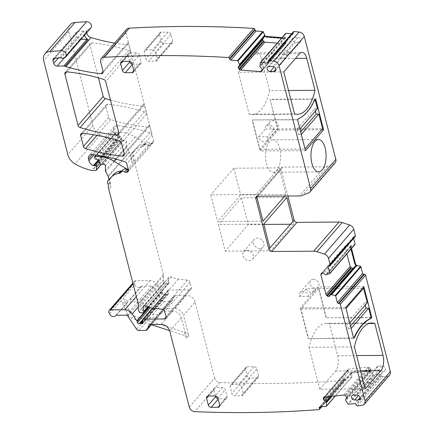 <?xml version="1.0" encoding="UTF-8"?>
<svg xmlns="http://www.w3.org/2000/svg" width="434" height="434" viewBox="0 0 434 434"><rect width="100%" height="100%" fill="white"/><g stroke="black" fill="none" stroke-linecap="round" stroke-linejoin="round"><path stroke-width="0.33" stroke-dasharray="2.17 1.63" d="M189.289 407.146L214.542 378.014L195.045 302.059L183.468 315.415L188.725 335.905A3.852 3.005 -139.1 0 0 185.665 332.732L133.797 315.865L131.692 318.29L151.428 324.708M126.554 29.36A5.137 4.009 -139.1 0 0 125.898 32.756L153.647 140.838A2.571 2.007 -139.1 0 1 153.321 142.542A2.571 2.007 -139.1 0 1 152.253 143.101L151.618 143.193A2.571 2.007 -139.1 0 1 149.958 142.835A3.597 2.805 -139.1 0 0 146.144 143.122A3.597 2.805 -139.1 0 0 145.933 143.415A2.571 2.007 -139.1 0 1 145.781 143.621A2.571 2.007 -139.1 0 1 144.712 144.18L143.817 144.31A17.984 14.034 -139.1 0 0 136.336 148.227A17.984 14.034 -139.1 0 0 135.045 150.066L134.22 150.777A3.597 2.805 -139.1 0 0 133.319 151.406A3.597 2.805 -139.1 0 0 133.205 154.656L133.526 155.882A17.984 14.034 -139.1 0 0 134.035 160.124L163.428 274.608A5.137 4.009 -139.1 0 1 163.575 275.785L163.526 279.708A5.137 4.009 -139.1 0 0 164.128 282.051L164.546 282.849A1.286 1.004 -139.1 0 0 165.859 283.679L168.132 283.662A1.286 1.004 -139.1 0 0 168.815 283.369A1.286 1.004 -139.1 0 0 168.934 282.388A8.219 6.412 -139.1 0 1 168.761 277.706A2.571 2.007 -139.1 0 1 169.059 277.196A2.571 2.007 -139.1 0 1 171.68 276.935A17.984 14.034 -139.1 0 0 178.412 279.051L187.434 280.136A2.571 2.007 -139.1 0 1 189.983 282.366L191.323 287.574A2.571 2.007 -139.1 0 1 190.993 289.272A2.571 2.007 -139.1 0 1 189.631 289.852L168.701 290.01A1.286 1.004 -139.1 0 0 168.018 290.297A1.286 1.004 -139.1 0 0 167.844 291.106L168.354 293.46A1.286 1.004 -139.1 0 1 168.18 294.263A1.286 1.004 -139.1 0 1 167.074 294.48A2.571 2.007 -139.1 0 0 166.217 294.339L165.262 294.344A2.571 2.007 -139.1 0 0 164.486 294.502A1.286 1.004 -139.1 0 1 162.669 293.455L162.321 292.098A1.286 1.004 -139.1 0 0 162.126 291.664L157.471 284.769A7.709 6.016 -139.1 0 0 150.104 280.619L135.744 280.727A2.571 2.007 -139.1 0 0 134.388 281.308A2.571 2.007 -139.1 0 0 134.225 283.478L134.871 284.845L123.294 298.196L130.059 312.572L127.954 314.997L121.189 300.626A3.852 3.005 -139.1 0 0 127.249 302.422A3.852 3.005 -139.1 0 0 127.417 302.2A1.025 0.803 -139.1 0 1 128.008 301.912L137.817 301.836A1.541 1.204 -139.1 0 1 139.292 302.666L148.135 315.784A2.571 2.007 -139.1 0 0 150.593 317.167L157.157 317.118A2.571 2.007 -139.1 0 0 158.513 316.538A2.571 2.007 -139.1 0 0 158.784 316.093L160.368 312.209A2.571 2.007 -139.1 0 1 160.64 311.764A2.571 2.007 -139.1 0 1 162.001 311.183L172.808 311.102A7.709 6.016 -139.1 0 1 181.363 317.845L186.625 338.336A3.852 3.005 -139.1 0 0 183.56 335.156L169.613 330.621M123.294 298.196A3.852 3.005 -139.1 0 0 129.354 299.992A3.852 3.005 -139.1 0 0 129.522 299.775A1.025 0.803 -139.1 0 1 130.113 299.482L139.922 299.406A1.541 1.204 -139.1 0 1 141.397 300.236L150.24 313.353A2.571 2.007 -139.1 0 0 152.697 314.737L159.262 314.688A2.571 2.007 -139.1 0 0 160.618 314.108A2.571 2.007 -139.1 0 0 160.889 313.663L162.473 309.778A2.571 2.007 -139.1 0 1 162.745 309.334A2.571 2.007 -139.1 0 1 164.106 308.753L174.913 308.672A7.709 6.016 -139.1 0 1 183.468 315.415M130.059 312.572A5.137 4.009 -139.1 0 0 133.797 315.865M127.954 314.997A5.137 4.009 -139.1 0 0 131.692 318.29M214.542 378.014A5.137 4.009 -139.1 0 0 220.016 382.5A1185.037 924.708 -139.1 0 0 344.216 380.461L318.957 409.598M344.216 380.461A1.025 0.803 -139.1 0 0 344.786 379.473L344.553 378.801A1.025 0.803 -139.1 0 1 344.661 378.041L319.408 407.173M326.249 406.327L351.507 377.195L345.128 377.813A1.025 0.803 -139.1 0 0 344.661 378.041M351.507 377.195A0.515 0.401 -139.1 0 0 351.822 376.842L351.735 373.479M357.432 405.871L382.685 376.734A1.025 0.803 -139.1 0 1 381.491 375.92L381.258 375.242A1.025 0.803 -139.1 0 0 380.065 374.428L373.685 375.047A0.515 0.401 -139.1 0 1 373.159 374.775L370.701 370.609L370.989 371.884A1.796 1.405 -139.1 0 0 369.144 370.934L368.775 371.363L352.365 372.952L351.632 373.598M351.404 374.027L331.939 396.226M368.775 371.363L370.761 372.15L370.218 371.162L370.929 369.844L370.858 368.846L369.806 367.799L367.875 367.186L348.817 369.03L347.938 369.529L323.959 397.191M323.807 397.338L348.041 369.383L347.862 371.07L325.516 396.85M351.356 373.831L350.856 373.039L347.862 371.07M370.598 370.728L368.829 370.034L352.419 371.623L350.998 372.443L352.527 371.504L368.938 369.914L370.712 370.533M351.632 373.761A1.796 1.405 40.9 0 1 351.914 372.925A1.796 1.405 40.9 0 1 352.728 372.529L369.144 370.934M351.35 372.757L351.616 373.528M283.782 71.925L238.374 72.266L249.143 114.202A42.131 19.714 89.6 0 0 251.975 114.619A42.131 19.714 89.6 0 0 269.557 90.652L288.55 90.511M249.143 114.202L294.55 113.865M238.374 72.266L254.161 54.055A11.306 5.289 89.6 0 1 256.63 52.715L302.037 52.373M298.635 118.618L297.339 119.594L252.387 119.93L259.944 149.361L277.624 128.969L270.067 99.532L315.019 99.196L314.178 100.167L314.628 100.167M297.583 119.833L252.387 119.93M298.18 118.623A68.078 31.856 89.6 0 0 314.178 100.167M270.067 99.532L278.183 130.081L260.08 150.961L252.176 120.169M315.681 98.952L270.274 99.288M321.599 129.755L278.183 130.081M305.487 150.625L260.08 150.961M256.901 197.296L256.179 194.486L279.241 167.887L279.963 170.698L257.807 196.249M263.785 224.128L218.383 224.465L225.235 251.161L270.642 250.825L269.921 248.015M286.852 197.524L241.445 197.861L218.383 224.465M292.983 221.411L293.704 224.221L290.525 224.242M263.867 224.443L248.297 224.557L225.235 251.161M241.445 197.861L248.297 224.557M335.184 162.815A5.137 4.009 -139.1 0 1 333.947 163.694L327.73 166.233A10.275 8.018 -139.1 0 1 324.762 166.802L282.773 167.117A2.571 2.007 -139.1 0 0 281.416 167.698A2.571 2.007 -139.1 0 0 281.086 169.401L279.963 170.698L286.093 194.578L240.686 194.92L217.624 221.524L263.031 221.183M279.241 167.887L233.834 168.224L240.686 194.92M286.093 194.578L284.823 196.049M256.179 194.486L210.772 194.828L217.624 221.524M293.704 224.221L270.642 250.825M329.628 273.691L354.887 244.554L351.876 245.644L350.851 245.595L351.914 245.715A1.796 1.405 -139.1 0 0 351.431 246.04A1.796 1.405 -139.1 0 0 351.204 247.228L350.835 247.651L351.133 246.387L326.552 274.793M351.529 248.492L351.204 247.228M357.003 265.532L355.706 265.727L354.611 264.04L350.292 247.234L350.748 245.715M355.945 265.424L354.714 263.921L350.401 247.114L350.526 245.541M321.486 273.301L345.8 245.253L345.128 247.017L346.88 253.852M355.462 265.982L353.667 268.049M350.835 247.651L351.16 248.921M321.545 273.236L345.735 245.329L347.059 244.673L348.442 244.966L350.374 246.149L351.442 246.078M365.162 388.891L319.755 389.227L335.542 371.016A11.306 5.289 89.6 0 0 337.614 355.717L329.406 323.737A42.131 19.714 89.6 0 0 326.569 323.325A42.131 19.714 89.6 0 0 308.986 347.292L354.394 346.95M329.406 323.737L369.144 323.444M319.755 389.227L308.986 347.292M353.677 338.308L308.27 338.65L353.574 337.907M345.773 307.522L300.366 307.858L308.27 338.65M363.871 286.641L318.464 286.977L300.366 307.858M371.054 317.433L326.373 317.769L318.464 286.977M371.113 317.677L326.373 317.769M277.272 43.112L284.818 43.698L285.941 43.259L262.207 70.639M262.087 70.807L285.941 43.259M262.109 70.78L286.364 42.803L286.787 41.561L262.32 69.597M281.661 38.046L283.223 38.17L284.379 37.698L284.715 37.042L284.775 38.366L286.256 40.064L286.782 41.382M264.518 36.787L262.896 38.659M273.084 139.862A16.183 7.573 89.6 0 0 272.997 139.862A16.183 7.573 89.6 0 0 265.543 156.012A16.183 7.573 89.6 0 0 273.154 172.233A16.183 7.573 89.6 0 0 273.236 172.233A16.183 7.573 89.6 0 0 280.689 156.083A16.183 7.573 89.6 0 0 273.084 139.862M372.057 383.515L368.423 383.542A2.311 1.807 40.9 0 1 366.188 382.262A2.311 1.807 40.9 0 1 366.128 380.021A2.311 1.807 40.9 0 1 367.376 379.468L371.01 379.441A2.311 1.807 40.9 0 1 373.273 380.764A2.311 1.807 40.9 0 1 373.251 383.021A2.311 1.807 40.9 0 1 372.057 383.515L383.531 370.831L379.896 370.858A2.794 2.181 40.9 0 1 377.195 369.312A2.794 2.181 40.9 0 1 377.119 366.6A2.794 2.181 40.9 0 1 378.632 365.933L382.267 365.905A2.794 2.181 40.9 0 1 385.001 367.5A2.794 2.181 40.9 0 1 384.98 370.235A2.794 2.181 40.9 0 1 383.531 370.831M241.494 395.77L242.856 395.184L243.186 393.486L241.44 386.694C240.957 385.321 240.002 384.573 238.591 384.448L231.778 384.497L230.421 385.077L230.091 386.781L231.832 393.573C232.32 394.945 233.27 395.694 234.685 395.819L241.494 395.77L256.863 378.041L250.049 378.095L234.685 395.819M155.578 61.145L156.94 60.565L157.271 58.861L155.524 52.069C155.036 50.697 154.086 49.948 152.676 49.823L145.862 49.877L144.5 50.458L144.175 52.156L145.916 58.948C146.404 60.321 147.354 61.069 148.77 61.194L155.578 61.145L170.942 43.422A2.571 2.007 -139.1 0 0 172.303 42.841A2.571 2.007 -139.1 0 0 172.634 41.138L170.887 34.346A2.571 2.007 -139.1 0 0 168.039 32.1L152.676 49.823M287.709 55.004L284.075 55.031A2.311 1.807 40.9 0 1 281.84 53.751A2.311 1.807 40.9 0 1 281.78 51.51A2.311 1.807 40.9 0 1 283.028 50.957L286.662 50.93A2.311 1.807 40.9 0 1 288.925 52.254A2.311 1.807 40.9 0 1 288.908 54.51A2.311 1.807 40.9 0 1 287.709 55.004L299.183 42.32L295.549 42.348A2.794 2.181 40.9 0 1 292.847 40.801A2.794 2.181 40.9 0 1 292.776 38.089A2.794 2.181 40.9 0 1 294.285 37.422L297.919 37.395A2.794 2.181 40.9 0 1 300.654 38.989A2.794 2.181 40.9 0 1 300.632 41.724A2.794 2.181 40.9 0 1 299.183 42.32M267.518 136.759A5.089 3.971 40.9 0 1 267.046 140.692A5.089 3.971 40.9 0 1 264.349 141.842A5.089 3.971 40.9 0 1 258.593 136.829L267.518 136.759L274.25 128.99A5.089 3.971 40.9 0 0 268.782 125.106A5.089 3.971 40.9 0 0 266.091 126.256L269.877 121.889A5.089 3.971 40.9 0 1 272.574 120.733A5.089 3.971 40.9 0 1 277.521 123.598A5.089 3.971 40.9 0 1 277.57 128.556A5.089 3.971 40.9 0 1 274.874 129.706A5.089 3.971 40.9 0 1 269.926 126.842A5.089 3.971 40.9 0 1 269.877 121.889M308.503 296.373L299.569 296.444A5.099 3.977 40.9 0 1 300.04 292.505A5.099 3.977 40.9 0 1 302.737 291.35A5.099 3.977 40.9 0 1 308.503 296.373L315.241 288.605A5.099 3.977 40.9 0 1 314.476 291.409A5.099 3.977 40.9 0 1 311.78 292.565A5.099 3.977 40.9 0 1 306.301 288.67L315.241 288.605M246.794 250.223A5.908 4.611 40.9 0 1 252.539 253.543A5.908 4.611 40.9 0 1 252.599 259.299A5.908 4.611 40.9 0 1 249.469 260.633A5.908 4.611 40.9 0 1 243.724 257.313A5.908 4.611 40.9 0 1 243.669 251.557A5.908 4.611 40.9 0 1 246.794 250.223M233.834 168.224L210.772 194.828M326.162 318.014L318.605 288.577L300.925 308.975L308.482 338.406M269.557 90.652L261.349 58.677A11.306 5.289 89.6 0 0 256.63 52.715M60.125 57.841L83.279 31.134A2.571 2.007 -139.1 0 1 84.163 31.243A5.137 4.009 -139.1 0 0 86.952 31.275A5.137 4.009 -139.1 0 0 85.487 32.241A5.137 4.009 -139.1 0 0 84.793 33.597A5.137 4.009 -139.1 0 0 84.717 35.062M83.279 31.134L77.724 31.476A2.571 2.007 -139.1 0 0 76.487 32.051A2.571 2.007 -139.1 0 0 76.156 33.754L76.899 36.651A3.081 2.403 -139.1 0 0 80.323 39.348L81.006 39.342M284.134 53.843L280.505 53.87A2.311 1.807 -139.1 0 0 279.306 54.364A2.311 1.807 -139.1 0 0 279.29 56.626A2.311 1.807 -139.1 0 0 281.552 57.944L285.181 57.917A2.311 1.807 -139.1 0 0 286.429 57.364A2.311 1.807 -139.1 0 0 286.369 55.123A2.311 1.807 -139.1 0 0 284.134 53.843L272.661 66.527M368.482 382.354L364.853 382.381A2.311 1.807 -139.1 0 0 363.654 382.875A2.311 1.807 -139.1 0 0 363.638 385.137A2.311 1.807 -139.1 0 0 365.895 386.455L369.529 386.428A2.311 1.807 -139.1 0 0 370.777 385.875A2.311 1.807 -139.1 0 0 370.717 383.634A2.311 1.807 -139.1 0 0 368.482 382.354L357.008 395.038M215.535 396.003L213.94 389.797A2.571 2.007 40.9 0 1 214.271 388.094A2.571 2.007 40.9 0 1 215.633 387.513L222.441 387.464A2.571 2.007 40.9 0 1 225.295 389.71L227.036 396.502A2.571 2.007 40.9 0 1 226.711 398.2A2.571 2.007 40.9 0 1 225.349 398.781L218.535 398.835A2.571 2.007 40.9 0 1 218.08 398.792M114.641 43.102A187.027 145.938 -139.1 0 0 126.289 44.68A2.571 2.007 -139.1 0 0 127.911 44.111A2.571 2.007 -139.1 0 0 128.242 42.413L130.84 52.541A2.571 2.007 -139.1 0 0 128.768 50.415A179.833 140.328 -139.1 0 0 91.97 42.814A2.571 2.007 -139.1 0 0 90.359 43.384A2.571 2.007 -139.1 0 0 90.028 45.082L98.453 77.892M90.831 28.009A4.112 3.206 -139.1 0 1 89.344 28.861A5.137 4.009 -139.1 0 0 87.489 29.93A5.137 4.009 -139.1 0 0 86.719 32.756M70.134 24.781A10.275 8.018 -139.1 0 0 68.816 31.579L92.974 125.648A12.846 10.025 -139.1 0 0 100.221 134.903A48.809 38.089 -139.1 0 0 116.979 141.43A2.571 2.007 -139.1 0 0 117.5 141.479L120.874 141.457A1.025 0.803 -139.1 0 0 121.58 140.779L101.117 164.377M110.442 100.07A179.833 140.328 -139.1 0 0 142.07 106.108A2.571 2.007 -139.1 0 0 143.681 105.538A2.571 2.007 -139.1 0 0 144.012 103.84L146.621 113.996A2.571 2.007 -139.1 0 0 144.549 111.869A179.833 140.328 -139.1 0 0 107.751 104.263A2.571 2.007 -139.1 0 0 106.135 104.833A2.571 2.007 -139.1 0 0 105.804 106.531L108.603 117.424A2.571 2.007 -139.1 0 0 110.675 119.556A179.833 140.328 -139.1 0 0 147.462 127.102A2.571 2.007 -139.1 0 0 149.074 126.533A2.571 2.007 -139.1 0 0 149.399 124.835L151.954 134.779A2.571 2.007 -139.1 0 0 149.882 132.652A179.833 140.328 -139.1 0 0 117.69 125.551A5.137 4.009 -139.1 0 0 114.326 126.679A5.137 4.009 -139.1 0 0 113.67 130.075L114.088 131.697A6.168 4.812 -139.1 0 0 118.509 136.602A1.286 1.004 -139.1 0 0 119.014 136.705L120.147 136.699A1.286 1.004 -139.1 0 1 121.607 138.115L121.58 140.779M132.158 64.167A2.571 2.007 -139.1 0 0 132.62 64.21L139.433 64.161A2.571 2.007 -139.1 0 0 140.79 63.576A2.571 2.007 -139.1 0 0 141.121 61.878L133.753 70.379M132.012 63.586L139.379 55.085L141.121 61.878M139.379 55.085A2.571 2.007 -139.1 0 0 136.526 52.84L129.158 61.335M122.35 61.389L129.717 52.888L136.526 52.84M129.717 52.888A2.571 2.007 -139.1 0 0 128.356 53.474A2.571 2.007 -139.1 0 0 128.025 55.172L122.638 61.384M129.62 61.378L128.025 55.172M351.453 372.638L351.724 373.408M284.715 37.042L284.948 36.771A1.796 1.405 40.9 0 1 284.688 37.34A1.796 1.405 40.9 0 1 283.592 37.742L282.029 37.622M284.948 36.771L285.36 38.121L283.744 38.648L266.579 37.308L264.745 36.516L264.707 35.192M265.044 36.076L264.962 35.593M195.045 302.059A7.709 6.016 -139.1 0 0 186.49 295.321L174.913 308.672M134.871 284.845A3.852 3.005 -139.1 0 0 140.931 286.635A3.852 3.005 -139.1 0 0 141.099 286.418A1.025 0.803 -139.1 0 1 141.69 286.125L151.499 286.055A1.541 1.204 -139.1 0 1 152.974 286.885L161.817 300.002A2.571 2.007 -139.1 0 0 164.274 301.386L170.833 301.337A2.571 2.007 -139.1 0 0 172.195 300.751A2.571 2.007 -139.1 0 0 172.466 300.312L174.05 296.427A2.571 2.007 -139.1 0 1 174.322 295.983A2.571 2.007 -139.1 0 1 175.683 295.402L186.49 295.321M265 36.228L264.745 36.516M260.308 62.756L285.561 33.624L285.029 36.803L285.464 38.002L283.852 38.523L266.688 37.188L264.849 36.391M293.427 31.758A1.025 0.803 -139.1 0 0 293.281 32.355L293.395 33.033A1.025 0.803 -139.1 0 1 292.619 33.863L291.664 33.792M287.921 196.027L281.086 169.401M353.623 238.396L353.412 237.588A1.025 0.803 -139.1 0 1 354.09 236.676L354.773 236.671A1.025 0.803 -139.1 0 0 355.316 236.438M356.086 265.358L356.574 265.353M382.685 376.734A1185.037 924.708 -139.1 0 0 387.448 376.164A5.137 4.009 -139.1 0 0 389.672 375.036M256.863 378.041A2.571 2.007 -139.1 0 0 258.219 377.461A2.571 2.007 -139.1 0 0 258.55 375.763L256.809 368.971A2.571 2.007 -139.1 0 0 253.955 366.725L247.141 366.773A2.571 2.007 -139.1 0 0 245.785 367.354A2.571 2.007 -139.1 0 0 245.454 369.057L247.201 375.849A2.571 2.007 -139.1 0 0 250.049 378.095M170.942 43.422L164.133 43.471A2.571 2.007 -139.1 0 1 161.28 41.225L159.538 34.432A2.571 2.007 -139.1 0 1 159.869 32.734A2.571 2.007 -139.1 0 1 161.226 32.149L168.039 32.1M258.593 136.829L265.326 129.055A5.089 3.971 40.9 0 1 266.091 126.256M313.261 279.208A5.099 3.977 40.9 0 1 318.214 282.078A5.099 3.977 40.9 0 1 318.268 287.042A5.099 3.977 40.9 0 1 315.567 288.192A5.099 3.977 40.9 0 1 310.614 285.328A5.099 3.977 40.9 0 1 310.56 280.364A5.099 3.977 40.9 0 1 313.261 279.208M299.569 296.444L306.301 288.67M259.993 248.498A5.908 4.611 40.9 0 1 254.248 245.172A5.908 4.611 40.9 0 1 254.194 239.416A5.908 4.611 40.9 0 1 257.319 238.082A5.908 4.611 40.9 0 1 263.064 241.402A5.908 4.611 40.9 0 1 263.123 247.158A5.908 4.611 40.9 0 1 259.993 248.498M122.99 169.83A3.597 2.805 -139.1 0 0 122.779 170.123L120.674 172.548M110.171 178.114A3.597 2.805 -139.1 0 0 110.052 181.363A2.571 2.007 40.9 0 1 110.372 182.589A17.984 14.034 -139.1 0 0 110.882 186.832L108.994 179.475M113.187 174.935A17.984 14.034 -139.1 0 0 111.896 176.774A2.571 2.007 40.9 0 1 111.712 177.039A2.571 2.007 40.9 0 1 111.066 177.484A3.597 2.805 -139.1 0 0 110.925 177.549M122.328 170.595A2.571 2.007 -139.1 0 0 122.627 170.329A2.571 2.007 -139.1 0 0 122.779 170.123M128.345 169.786A2.571 2.007 -139.1 0 0 129.099 169.808L128.464 169.9M144.712 144.18L142.607 146.611L141.712 146.741A17.984 14.034 -139.1 0 0 140.063 147.077A17.984 14.034 -139.1 0 0 135.299 149.584A17.984 14.034 -139.1 0 0 134.231 150.658A17.984 14.034 -139.1 0 0 132.94 152.497L134.86 150.332L132.755 152.757A2.571 2.007 40.9 0 1 132.115 153.207A3.597 2.805 -139.1 0 0 131.214 153.837A3.597 2.805 -139.1 0 0 131.101 157.081A2.571 2.007 40.9 0 1 131.421 158.307A17.984 14.034 -139.1 0 0 131.931 162.555L129.332 152.442A2.571 2.007 -139.1 0 0 129.104 151.862L108.055 176.139M152.253 143.101L150.148 145.526A2.571 2.007 -139.1 0 1 148.39 145.113L135.153 136.987A28.259 22.053 -139.1 0 0 119.046 132.213L116.182 132.234A1.025 0.803 -139.1 0 0 115.509 133.146L115.677 133.813A1.286 1.004 -139.1 0 0 116.8 134.903L118.883 135.408A1.286 1.004 -139.1 0 1 119.974 136.395L120.902 139.081A1.286 1.004 -139.1 0 0 122.296 140.106L123.538 140.095A2.571 2.007 -139.1 0 0 124.292 139.949A1.541 1.204 -139.1 0 1 125.752 140.209A1.541 1.204 -139.1 0 1 126.5 141.56L126.44 146.204A2.571 2.007 -139.1 0 0 126.744 147.376L129.104 151.862M150.148 145.526L149.513 145.618A2.571 2.007 -139.1 0 1 147.853 145.265A3.597 2.805 -139.1 0 0 144.039 145.553A3.597 2.805 -139.1 0 0 143.828 145.84A2.571 2.007 -139.1 0 1 143.676 146.052A2.571 2.007 -139.1 0 1 142.607 146.611M300.925 308.975L345.876 308.639L349.598 323.129L346.874 323.151L349.598 320.004L364.555 302.753L365.173 305.162M346.874 323.151L348.269 328.581L350.515 325.994M367.278 302.731L364.555 302.753M348.269 328.581L350.992 328.56L353.433 338.07M318.605 288.577L362.477 288.252M315.355 111.137L314.737 108.728L297.057 129.12L298.451 134.556L300.697 131.963M301.315 134.372L298.451 134.556M265.326 129.055L274.25 128.99M315.122 99.598L315.019 99.196M314.737 108.728L317.46 108.706M277.624 128.969L322.576 128.632M299.921 128.941L297.339 119.594M297.057 129.12L299.78 129.104M259.944 149.361L304.896 149.025L301.174 134.535M185.665 332.732L183.56 335.156M188.725 335.905L186.625 338.336M127.417 302.2L115.938 315.442M121.189 300.626L109.612 313.983M128.008 301.912L116.431 315.263M137.817 301.836L126.24 315.192M139.292 302.666L127.715 316.017M148.135 315.784L136.558 329.14M150.593 317.167L139.016 330.518M157.157 317.118L145.58 330.469M158.784 316.093L151.471 324.529M160.368 312.209L149.464 324.784M162.001 311.183L150.424 324.534M172.808 311.102L161.231 324.453M181.363 317.845L169.786 331.196M220.016 382.5L194.757 411.638M344.786 379.473L321.073 406.832M320.178 406.918L344.553 378.801M345.128 377.813L319.874 406.946M351.822 376.842L335.298 395.9M351.377 373.891L332.021 396.22M352.365 372.952L352.728 372.529M299.569 53.713L254.161 54.055M337.614 355.717L356.607 355.571M335.542 371.016L360.529 370.831M261.349 58.677L295.489 58.422M350.992 373.169L330.92 396.329M350.856 373.039L330.643 396.351M348.838 371.981L327.448 396.665M347.791 370.94L325.31 396.871M347.721 369.936L324.231 397.034M348.817 369.03L324.621 396.936M367.875 367.186L343.685 395.092M369.188 367.473L344.938 395.445M369.806 367.799L345.502 395.835M370.782 368.71L346.343 396.904M370.858 368.846L346.397 397.061M370.929 369.844L346.327 398.222M370.218 371.162L345.442 399.741M370.229 371.303L345.437 399.909M370.593 371.965L345.703 400.68M370.636 372.025L345.735 400.75M354.247 267.583L329.65 295.966M345.128 247.017L322.695 272.894M345.361 245.823L321.724 273.094M346.88 244.695L322.44 272.894M347.059 244.673L322.598 272.894M348.442 244.966L323.84 273.349M350.374 246.149L325.598 274.733M350.569 246.192L325.777 274.798M351.518 246.056L326.618 274.776M284.661 37.291L259.771 66.006M284.671 37.215L259.771 65.935M284.699 38.176L259.901 66.782M284.775 38.366L259.999 66.945M286.256 40.064L261.653 68.447M286.787 41.561L262.348 69.76M284.818 43.698L262.326 69.646M263.156 38.263L238.554 66.641M126.289 44.68L103.091 71.442M89.344 28.861L64.194 57.879M86.952 31.275L63.798 57.982M64.275 57.858L80.323 39.348M76.899 36.651L58.438 57.944M54.999 58.156L76.156 33.754M77.724 31.476L54.57 58.183M84.163 31.243L61.01 57.955M68.816 31.579L43.666 60.597M92.974 125.648L67.818 154.661M100.221 134.903L75.071 163.916M116.979 141.43L91.829 170.443M117.5 141.479L92.35 170.497M120.874 141.457L95.719 170.47M121.607 138.115L99.815 163.255M120.147 136.699L99.05 161.03M119.014 136.705L98.648 160.195M118.509 136.602L98.312 159.902M114.088 131.697L94.086 154.77M113.67 130.075L92.447 154.558M117.69 125.551L92.54 154.569M149.882 132.652L124.732 161.665M280.505 53.87L269.026 66.554M281.552 57.944L274.098 66.912M285.181 57.917L275.812 69.19M90.028 45.082L66.841 71.832M91.97 42.814L66.82 71.827M128.768 50.415L103.617 79.427M142.07 106.108L118.867 132.875M364.853 382.381L353.374 395.065M369.529 386.428L360.16 397.701M365.895 386.455L358.446 395.423M110.675 119.556L97.004 135.327M108.603 117.424L93.598 134.735M105.804 106.531L82.617 133.281M107.751 104.263L82.596 133.276M144.549 111.869L119.399 140.887M147.462 127.102L124.254 153.869M227.036 396.502L219.669 404.998M225.349 398.781L219.723 405.269M218.194 399.231L218.535 398.835M217.928 398.206L225.295 389.71M222.441 387.464L215.074 395.96M208.266 396.009L215.633 387.513M213.94 389.797L208.553 396.009M139.433 64.161L133.808 70.65M132.272 64.612L132.62 64.21M128.242 42.413L103.086 71.426M151.954 134.779L126.804 163.792M149.399 124.835L124.249 153.848M146.621 113.996L121.466 143.014M144.012 103.84L118.862 132.853M130.84 52.541L105.69 81.554M283.223 38.17L283.592 37.742M175.683 295.402L164.106 308.753M174.05 296.427L162.473 309.778M172.466 300.312L160.889 313.663M170.833 301.337L159.262 314.688M164.274 301.386L152.697 314.737M161.817 300.002L150.24 313.353M152.974 286.885L141.397 300.236M151.499 286.055L139.922 299.406M141.69 286.125L130.113 299.482M141.099 286.418L129.522 299.775M134.225 283.478L108.972 312.616M135.744 280.727L133.059 283.831M150.104 280.619L136.319 296.525M157.471 284.769L138.294 306.892M162.126 291.664L148.743 307.098M162.321 292.098L149.182 307.256M162.669 293.455L150.381 307.635M164.486 294.502L142.596 319.755M165.262 294.344L142.634 320.449M166.217 294.339L142.824 321.328M167.074 294.48L143.019 322.229M168.354 293.46L143.095 322.598M167.844 291.106L142.585 320.238M168.701 290.01L152.963 308.167M189.631 289.852L166.119 316.977M191.323 287.574L166.065 316.706M189.983 282.366L164.73 311.498M187.434 280.136L162.18 309.268M178.412 279.051L153.159 308.189M171.68 276.935L146.426 306.068M168.761 277.706L144.262 305.965M168.934 282.388L147.826 306.735M168.132 283.662L142.878 312.795M165.859 283.679L140.6 312.816M164.546 282.849L139.292 311.981M164.128 282.051L138.875 311.189M163.526 279.708L138.272 308.845M163.575 275.785L138.316 304.918M125.898 32.756L100.639 61.894M292.619 33.863L268.131 62.116M293.395 33.033L268.136 62.17M293.281 32.355L268.022 61.492M333.947 163.694L308.693 192.832M327.73 166.233L302.471 195.371M324.762 166.802L299.509 195.94M282.773 167.117L257.519 196.255M354.773 236.671L329.514 265.809M354.09 236.676L328.831 265.814M353.412 237.588L328.95 265.814M387.448 376.164L362.195 405.302M381.491 375.92L356.233 405.052M381.258 375.242L355.999 404.379M380.065 374.428L354.806 403.56M373.685 375.047L348.426 404.179M373.159 374.775L347.9 403.908M368.423 383.542L379.896 370.858M367.376 379.468L378.632 365.933M371.01 379.441L382.267 365.905M247.141 366.773L231.778 384.497M245.454 369.057L230.091 386.781M247.201 375.849L231.832 393.573M258.55 375.763L243.186 393.486M256.809 368.971L241.44 386.694M253.955 366.725L238.591 384.448M172.634 41.138L157.271 58.861M170.887 34.346L155.524 52.069M161.226 32.149L145.862 49.877M159.538 34.432L144.175 52.156M161.28 41.225L145.916 58.948M164.133 43.471L148.77 61.194M286.662 50.93L297.919 37.395M283.028 50.957L294.285 37.422M284.075 55.031L295.549 42.348M163.428 274.608L138.169 303.746M110.882 186.832L108.777 189.262M110.372 182.589L108.267 185.014M107.947 183.788L110.052 181.363M111.066 177.484L110.317 178.352M109.791 179.204L111.896 176.774M129.099 169.808L128.464 170.54M153.647 140.838L128.393 169.976M143.817 144.31L141.712 146.741M132.115 153.207L134.22 150.777M133.205 154.656L131.101 157.081M131.421 158.307L133.526 155.882M134.035 160.124L131.931 162.555M129.332 152.442L108.283 176.725M126.744 147.376L105.695 171.652M126.44 146.204L105.397 170.481M126.5 141.56L105.451 165.842M124.292 139.949L103.243 164.231M123.538 140.095L102.489 164.377M122.296 140.106L101.252 164.388M120.902 139.081L99.853 163.363M119.974 136.395L98.93 160.678M118.883 135.408L97.834 159.69M116.8 134.903L95.751 159.18M115.677 133.813L94.628 158.095M115.509 133.146L94.46 157.428M116.182 132.234L96.364 155.101M119.046 132.213L98.865 155.491M151.618 143.193L149.513 145.618M149.958 142.835L147.853 145.265M145.933 143.415L143.828 145.84M135.153 136.987L115.954 159.142M148.39 145.113L128.035 168.593M127.249 302.422L116.008 315.388M127.466 302.14L115.889 315.496M158.513 316.538L151.585 324.529M160.64 311.764L149.063 325.12M344.677 380.233L321.675 406.772M351.741 377.081L335.433 395.889M351.583 373.305L351.914 372.925M251.975 114.619L297.382 114.278M351.431 246.04L351.133 246.387M326.569 323.325L371.976 322.983M272.997 139.862L318.404 139.526M273.236 172.233L318.643 171.891M354.187 267.664L329.596 296.031M263.123 38.295L238.532 66.673M87.489 29.93L85.487 32.241M76.487 32.051L53.333 58.758M121.417 141.224L101.339 164.383M114.326 126.679L89.176 155.692M279.306 54.364L267.577 67.151M286.429 57.364L275.438 70.791M90.359 43.384L65.209 72.397M370.777 385.875L359.786 399.296M363.654 382.875L351.925 395.662M106.135 104.833L80.984 133.846M226.711 398.2L219.344 406.701M214.271 388.094L206.904 396.595M140.79 63.576L133.422 72.077M128.356 53.474L120.988 61.97M127.911 44.111L102.76 73.124M149.074 126.533L123.923 155.546M143.681 105.538L118.531 134.551M284.379 37.698L284.688 37.34M174.322 295.983L162.745 309.334M172.195 300.751L160.618 314.108M141.142 286.359L129.571 299.715M140.931 286.635L129.354 299.992M134.388 281.308L132.864 283.066M168.18 294.263L142.922 323.401M168.018 290.297L152.578 308.113M190.993 289.272L165.734 318.404M169.059 277.196L143.8 306.328M168.815 283.369L148.368 306.957M293.243 33.635L267.99 62.773M281.416 167.698L256.158 196.835M353.547 236.91L328.288 266.047M366.128 380.021L377.119 366.6M373.251 383.021L384.98 370.235M245.785 367.354L230.421 385.077M258.219 377.461L242.856 395.184M172.303 42.841L156.94 60.565M159.869 32.734L144.5 50.458M281.78 51.51L292.776 38.089M288.908 54.51L300.632 41.724M267.046 140.692L277.57 128.556M314.476 291.409L318.268 287.042M300.04 292.505L310.56 280.364M243.669 251.557L254.194 239.416M252.599 259.299L263.123 247.158M109.607 179.464L111.712 177.039M122.627 170.329L120.522 172.759M136.336 148.227L134.231 150.658M133.319 151.406L131.214 153.837M115.639 132.468L96.06 155.052M146.144 143.122L144.039 145.553M145.781 143.621L143.676 146.052M153.321 142.542L128.063 171.674"/><path stroke-width="0.65" d="M169.613 330.621L151.428 324.708M133.059 283.831L110.491 309.865A2.571 2.007 -139.1 0 0 109.129 310.446A2.571 2.007 -139.1 0 0 108.972 312.616L109.612 313.983A3.852 3.005 -139.1 0 0 115.672 315.773A3.852 3.005 -139.1 0 0 115.845 315.556A1.025 0.803 -139.1 0 1 116.431 315.263L126.24 315.192A1.541 1.204 -139.1 0 1 127.715 316.017L136.558 329.14A2.571 2.007 -139.1 0 0 139.016 330.518L145.58 330.469A2.571 2.007 -139.1 0 0 146.936 329.889A2.571 2.007 -139.1 0 0 147.207 329.444L148.791 325.56A2.571 2.007 -139.1 0 1 149.063 325.12A2.571 2.007 -139.1 0 1 150.424 324.534L161.231 324.453A7.709 6.016 -139.1 0 1 169.786 331.196L189.289 407.146A5.137 4.009 -139.1 0 0 194.757 411.638A1185.037 924.708 -139.1 0 0 211.06 412.208A1185.037 924.708 -139.1 0 0 318.957 409.598A1.025 0.803 -139.1 0 0 319.532 408.611L319.299 407.933L320.178 406.918M335.433 395.889L326.482 406.213A0.515 0.401 -139.1 0 1 326.249 406.327L319.874 406.946A1.025 0.803 -139.1 0 0 319.299 407.933M326.482 406.213A0.515 0.401 -139.1 0 0 326.563 405.974L326.2 401.77L324.241 400.365A1.796 1.405 -139.1 0 1 323.401 399.291L323.346 399.134A1.796 1.405 -139.1 0 1 323.417 397.973L323.688 397.506A1.796 1.405 -139.1 0 1 323.807 397.338A1.796 1.405 -139.1 0 1 324.621 396.936L343.685 395.092A1.796 1.405 -139.1 0 1 344.938 395.445L345.502 395.835A1.796 1.405 -139.1 0 1 346.343 396.904L346.397 397.061A1.796 1.405 -139.1 0 1 346.327 398.222L345.437 399.909L347.9 403.908A0.515 0.401 -139.1 0 0 348.426 404.179L354.806 403.56A1.025 0.803 -139.1 0 1 355.999 404.379L356.233 405.052A1.025 0.803 -139.1 0 0 357.432 405.871A1185.037 924.708 -139.1 0 0 362.195 405.302A5.137 4.009 -139.1 0 0 364.419 404.168A5.137 4.009 -139.1 0 0 365.075 400.772L340.305 304.288A1.025 0.803 -139.1 0 0 339.166 303.393L338.482 303.393A1.025 0.803 -139.1 0 1 337.343 302.498L335.666 295.966A0.515 0.401 -139.1 0 0 335.238 295.538L330.833 294.491L329.65 295.966A1.796 1.405 -139.1 0 1 329.596 296.031A1.796 1.405 -139.1 0 1 328.641 296.438L328.484 296.438A1.796 1.405 -139.1 0 1 327.241 295.983L326.699 295.554A1.796 1.405 -139.1 0 1 325.945 294.436L320.938 274.923A1.796 1.405 -139.1 0 1 321.111 273.8L321.437 273.366A1.796 1.405 -139.1 0 1 321.486 273.301A1.796 1.405 -139.1 0 1 322.44 272.894L322.598 272.894A1.796 1.405 -139.1 0 1 323.84 273.349L325.777 274.798L329.628 273.691A0.515 0.401 -139.1 0 0 329.835 273.257L328.158 266.726A1.025 0.803 -139.1 0 1 328.831 265.814L329.514 265.809A1.025 0.803 -139.1 0 0 330.187 264.897L328.516 258.376A5.137 4.009 -139.1 0 0 324.437 254.145L316.939 251.704A10.275 8.018 -139.1 0 0 313.69 251.183L271.7 251.498A2.571 2.007 -139.1 0 1 268.852 249.246L255.827 198.533A2.571 2.007 -139.1 0 1 256.158 196.835A2.571 2.007 -139.1 0 1 257.519 196.255L299.509 195.94A10.275 8.018 -139.1 0 0 302.471 195.371L308.693 192.832A5.137 4.009 -139.1 0 0 309.93 191.953A5.137 4.009 -139.1 0 0 310.587 188.551L279.024 65.626A5.137 4.009 -139.1 0 0 273.832 61.156A1185.037 924.708 -139.1 0 0 268.798 60.662A1.025 0.803 -139.1 0 0 268.022 61.492L268.136 62.17A1.025 0.803 -139.1 0 1 267.366 63.001L260.693 62.48A0.515 0.401 -139.1 0 0 260.308 62.756L259.901 66.782L261.653 68.447A1.796 1.405 -139.1 0 1 262.32 69.597L262.348 69.76A1.796 1.405 -139.1 0 1 262.087 70.807A1.796 1.405 -139.1 0 1 262.06 70.84L261.691 71.23A1.796 1.405 -139.1 0 1 260.628 71.605L240.691 70.053A1.796 1.405 -139.1 0 1 239.47 69.5L238.96 69.033A1.796 1.405 -139.1 0 1 238.299 67.883L238.271 67.726A1.796 1.405 -139.1 0 1 238.532 66.673A1.796 1.405 -139.1 0 1 238.554 66.641L239.785 65.209L237.995 61.015A0.515 0.401 -139.1 0 0 237.501 60.668L230.828 60.147A1.025 0.803 -139.1 0 1 229.754 59.176L229.635 58.498A1.025 0.803 -139.1 0 0 228.561 57.521A1185.037 924.708 -139.1 0 0 119.735 56.534A1185.037 924.708 -139.1 0 0 104.019 57.331A5.137 4.009 -139.1 0 0 101.301 58.492A5.137 4.009 -139.1 0 0 100.639 61.894L103.086 71.426A2.571 2.007 -139.1 0 1 102.76 73.124A2.571 2.007 -139.1 0 1 101.138 73.693A187.027 145.938 -139.1 0 1 65.892 66.619A5.137 4.009 -139.1 0 1 65.024 66.283A2.571 2.007 -139.1 0 0 63.841 66.006L57.169 66.055L64.275 57.858M288.55 90.511L314.965 90.31A42.131 19.714 89.6 0 1 297.382 114.278A42.131 19.714 89.6 0 1 294.55 113.865L283.782 71.925L299.569 53.713A11.306 5.289 89.6 0 1 302.037 52.373A11.306 5.289 89.6 0 1 306.757 58.335L314.965 90.31M323.59 129.744L305.487 150.625L297.583 119.833L298.635 118.618A68.078 31.856 89.6 0 0 314.628 100.167L315.681 98.952L323.59 129.744L321.599 129.755M257.807 196.249L256.901 197.296L263.031 221.183L284.823 196.049M287.921 196.027L294.106 220.114L292.983 221.411L286.852 197.524L263.785 224.128L269.921 248.015L268.852 249.246M290.525 224.242L263.867 224.443M292.983 221.411L269.921 248.015M351.16 248.921L355.148 264.458L356.77 265.798L357.003 265.532A1.796 1.405 40.9 0 1 355.517 264.035L351.529 248.492M346.88 253.852L350.135 266.53L350.949 267.583L326.699 295.554M353.667 268.049L352.929 268.245L350.949 267.583M330.833 294.491L355.462 265.982L356.504 265.771L331.609 294.485M374.813 323.401A42.131 19.714 89.6 0 0 371.976 322.983A42.131 19.714 89.6 0 0 354.394 346.95L365.162 388.891L380.949 370.679A11.306 5.289 89.6 0 0 383.021 355.375L374.813 323.401L369.144 323.444M351.133 328.402L368.672 308.167L371.113 317.677L370.273 318.648L370.728 318.643L371.775 317.428L363.871 286.641L345.773 307.522L353.677 338.308L354.73 337.099L353.574 337.907M371.775 317.428L371.054 317.433M370.728 318.643A68.078 31.856 89.6 0 0 354.73 337.099M370.273 318.648A68.078 31.856 89.6 0 0 354.274 337.099M263.156 38.263L262.738 39.684L263.259 41.002L264.886 42.147L277.272 43.112M282.029 37.622L266.427 36.407L266.058 36.83L281.661 38.046M266.058 36.83L264.474 35.463L239.655 64.438M239.785 65.209L264.518 36.787L264.545 35.724M318.491 139.526A16.183 7.573 89.6 0 0 318.404 139.526A16.183 7.573 89.6 0 0 310.95 155.676A16.183 7.573 89.6 0 0 318.561 171.891A16.183 7.573 89.6 0 0 318.643 171.891A16.183 7.573 89.6 0 0 326.097 155.741A16.183 7.573 89.6 0 0 318.491 139.526M84.717 35.062A5.137 4.009 -139.1 0 0 85.411 37.042A5.137 4.009 -139.1 0 0 88.173 39.575A2.571 2.007 -139.1 0 0 86.995 39.299L63.841 66.006M81.006 39.342L86.995 39.299M218.08 398.792A2.571 2.007 40.9 0 1 215.687 396.589L215.535 396.003M86.719 32.756A5.137 4.009 -139.1 0 0 91.042 37.606A187.027 145.938 -139.1 0 0 114.641 43.102M75.044 22.476L49.894 51.489A10.275 8.018 -139.1 0 0 44.984 53.794L70.134 24.781A10.275 8.018 -139.1 0 1 75.044 22.476L86.583 21.7A4.112 3.206 -139.1 0 1 90.728 23.903A4.112 3.206 -139.1 0 1 90.831 28.009L65.68 57.022A4.112 3.206 -139.1 0 1 64.194 57.879A5.137 4.009 -139.1 0 0 63.798 57.982A5.137 4.009 -139.1 0 1 61.01 57.955A2.571 2.007 -139.1 0 0 60.125 57.841L54.57 58.183A2.571 2.007 -139.1 0 0 53.333 58.758A2.571 2.007 -139.1 0 0 53.002 60.462L53.745 63.359A3.081 2.403 -139.1 0 0 57.169 66.055M65.68 57.022A4.112 3.206 -139.1 0 0 65.577 52.921A4.112 3.206 -139.1 0 0 61.433 50.713L49.894 51.489M44.984 53.794A10.275 8.018 -139.1 0 0 43.666 60.597L67.818 154.661A12.846 10.025 -139.1 0 0 75.071 163.916A48.809 38.089 -139.1 0 0 91.829 170.443A2.571 2.007 -139.1 0 0 92.35 170.497L95.719 170.47A1.025 0.803 -139.1 0 0 96.424 169.792L96.457 167.128A1.286 1.004 -139.1 0 0 94.997 165.712L93.858 165.717A1.286 1.004 -139.1 0 1 93.353 165.62A6.168 4.812 -139.1 0 1 88.937 160.71L88.52 159.088A5.137 4.009 -139.1 0 1 89.176 155.692A5.137 4.009 -139.1 0 1 92.54 154.569A179.833 140.328 -139.1 0 1 124.732 161.665A2.571 2.007 -139.1 0 1 126.804 163.792L128.393 169.976A2.571 2.007 -139.1 0 1 128.063 171.674A2.571 2.007 -139.1 0 1 126.994 172.233L126.359 172.325A2.571 2.007 -139.1 0 1 124.704 171.972A3.597 2.805 -139.1 0 0 120.885 172.26A3.597 2.805 -139.1 0 0 120.674 172.548A2.571 2.007 -139.1 0 1 120.522 172.759A2.571 2.007 -139.1 0 1 119.453 173.318L118.558 173.448A17.984 14.034 -139.1 0 0 111.082 177.365A17.984 14.034 -139.1 0 0 109.791 179.204A2.571 2.007 40.9 0 1 109.607 179.464A2.571 2.007 40.9 0 1 108.961 179.915A3.597 2.805 -139.1 0 0 108.066 180.544A3.597 2.805 -139.1 0 0 107.947 183.788A2.571 2.007 40.9 0 1 108.267 185.014A17.984 14.034 -139.1 0 0 108.777 189.262L138.169 303.746A5.137 4.009 -139.1 0 1 138.316 304.918L138.272 308.845A5.137 4.009 -139.1 0 0 138.875 311.189L139.292 311.981A1.286 1.004 -139.1 0 0 140.6 312.816L142.878 312.795A1.286 1.004 -139.1 0 0 143.556 312.507A1.286 1.004 -139.1 0 0 143.676 311.52A8.219 6.412 -139.1 0 1 143.508 306.838A2.571 2.007 -139.1 0 1 143.8 306.328A2.571 2.007 -139.1 0 1 146.426 306.068A17.984 14.034 -139.1 0 0 153.159 308.189L162.18 309.268A2.571 2.007 -139.1 0 1 164.73 311.498L166.065 316.706A2.571 2.007 -139.1 0 1 165.734 318.404A2.571 2.007 -139.1 0 1 164.377 318.99L143.442 319.142A1.286 1.004 -139.1 0 0 142.764 319.435A1.286 1.004 -139.1 0 0 142.585 320.238L143.095 322.598A1.286 1.004 -139.1 0 1 142.922 323.401A1.286 1.004 -139.1 0 1 141.815 323.618A2.571 2.007 -139.1 0 0 140.963 323.471L140.003 323.482A2.571 2.007 -139.1 0 0 139.227 323.639A1.286 1.004 -139.1 0 1 137.415 322.592L137.063 321.236A1.286 1.004 -139.1 0 0 136.867 320.802L132.218 313.901A7.709 6.016 -139.1 0 0 124.846 309.757L110.491 309.865M269.026 66.554A2.794 2.181 -139.1 0 0 267.577 67.151A2.794 2.181 -139.1 0 0 267.561 69.885A2.794 2.181 -139.1 0 0 270.295 71.485L273.925 71.458A2.794 2.181 -139.1 0 0 275.438 70.791A2.794 2.181 -139.1 0 0 275.362 68.078A2.794 2.181 -139.1 0 0 272.661 66.527L269.026 66.554M66.82 71.827A2.571 2.007 -139.1 0 0 65.209 72.397A2.571 2.007 -139.1 0 0 64.878 74.1L78.055 125.426A2.571 2.007 -139.1 0 0 80.133 127.553A179.833 140.328 -139.1 0 0 116.92 135.12A2.571 2.007 -139.1 0 0 118.531 134.551A2.571 2.007 -139.1 0 0 118.862 132.853L105.69 81.554A2.571 2.007 -139.1 0 0 103.617 79.427A179.833 140.328 -139.1 0 0 66.82 71.827M98.453 77.892L103.205 96.413A2.571 2.007 -139.1 0 0 105.283 98.54A179.833 140.328 -139.1 0 0 110.442 100.07M353.374 395.065L357.008 395.038A2.794 2.181 -139.1 0 1 359.71 396.589A2.794 2.181 -139.1 0 1 359.786 399.296A2.794 2.181 -139.1 0 1 358.272 399.969L354.643 399.996A2.794 2.181 -139.1 0 1 351.909 398.396A2.794 2.181 -139.1 0 1 351.925 395.662A2.794 2.181 -139.1 0 1 353.374 395.065M83.453 146.442A2.571 2.007 -139.1 0 0 85.525 148.569A179.833 140.328 -139.1 0 0 122.312 156.115A2.571 2.007 -139.1 0 0 123.923 155.546A2.571 2.007 -139.1 0 0 124.249 153.848L121.466 143.014A2.571 2.007 -139.1 0 0 119.399 140.887A179.833 140.328 -139.1 0 0 82.596 133.276A2.571 2.007 -139.1 0 0 80.984 133.846A2.571 2.007 -139.1 0 0 80.653 135.544L83.453 146.442L93.598 134.735M219.723 405.269L217.982 407.282A2.571 2.007 -139.1 0 0 219.344 406.701A2.571 2.007 -139.1 0 0 219.669 404.998L217.928 398.206A2.571 2.007 -139.1 0 0 215.074 395.96L208.266 396.009A2.571 2.007 -139.1 0 0 206.904 396.595A2.571 2.007 -139.1 0 0 206.573 398.293L208.32 405.085A2.571 2.007 -139.1 0 0 211.174 407.331L218.194 399.231M217.982 407.282L211.174 407.331M133.808 70.65L132.066 72.657A2.571 2.007 -139.1 0 0 133.422 72.077A2.571 2.007 -139.1 0 0 133.753 70.379L132.012 63.586A2.571 2.007 -139.1 0 0 129.158 61.335L122.35 61.389A2.571 2.007 -139.1 0 0 120.988 61.97A2.571 2.007 -139.1 0 0 120.657 63.668L122.404 70.46A2.571 2.007 -139.1 0 0 125.252 72.706L132.272 64.612M132.066 72.657L125.252 72.706M129.62 61.378L129.771 61.964A2.571 2.007 -139.1 0 0 132.158 64.167M266.427 36.407A1.796 1.405 40.9 0 1 264.707 35.192L264.474 35.463M264.962 35.593L263.248 31.883A0.515 0.401 -139.1 0 0 262.754 31.536L256.087 31.015A1.025 0.803 -139.1 0 1 255.008 30.038L254.894 29.36A1.025 0.803 -139.1 0 0 253.814 28.389A1185.037 924.708 -139.1 0 0 129.278 28.194L104.019 57.331M129.278 28.194A5.137 4.009 -139.1 0 0 126.554 29.36L101.301 58.492M253.814 28.389L228.561 57.521M291.664 33.792L285.952 33.342A0.515 0.401 -139.1 0 0 285.561 33.624M309.93 191.953L335.184 162.815A5.137 4.009 -139.1 0 0 335.845 159.414L304.283 36.494A5.137 4.009 -139.1 0 0 299.091 32.024A1185.037 924.708 -139.1 0 0 294.051 31.525A1.025 0.803 -139.1 0 0 293.427 31.758L268.174 60.89M294.051 31.525L268.798 60.662M294.106 220.114A2.571 2.007 -139.1 0 0 296.959 222.36L271.7 251.498M330.057 265.575L355.316 236.438A1.025 0.803 -139.1 0 0 355.446 235.76L353.77 229.239A5.137 4.009 -139.1 0 0 349.69 225.007L342.193 222.571A10.275 8.018 -139.1 0 0 338.949 222.045L296.959 222.36M354.887 244.554A0.515 0.401 -139.1 0 0 355.093 244.12L353.623 238.396M364.419 404.168L389.672 375.036A5.137 4.009 -139.1 0 0 390.334 371.634L365.564 275.156A1.025 0.803 -139.1 0 0 364.419 274.255L363.741 274.261A1.025 0.803 -139.1 0 1 362.596 273.36L360.92 266.829A0.515 0.401 -139.1 0 0 360.497 266.4L356.867 265.353M128.372 169.911A2.571 2.007 -139.1 0 1 126.809 169.542A3.597 2.805 -139.1 0 0 122.99 169.83L120.885 172.26M110.925 177.549A3.597 2.805 -139.1 0 0 110.171 178.114L108.066 180.544M122.328 170.595A2.571 2.007 -139.1 0 1 121.558 170.887L120.663 171.018A17.984 14.034 -139.1 0 0 119.014 171.359A17.984 14.034 -139.1 0 0 114.256 173.86A17.984 14.034 -139.1 0 0 113.187 174.935L111.082 177.365M108.994 179.475L108.283 176.725A2.571 2.007 -139.1 0 0 108.055 176.139L105.695 171.652A2.571 2.007 -139.1 0 1 105.397 170.481L105.451 165.842A1.541 1.204 -139.1 0 0 104.703 164.486A1.541 1.204 -139.1 0 0 103.243 164.231A2.571 2.007 -139.1 0 1 102.489 164.377L101.252 164.388A1.286 1.004 -139.1 0 1 99.853 163.363L98.93 160.678A1.286 1.004 -139.1 0 0 97.834 159.69L95.751 159.18A1.286 1.004 -139.1 0 1 94.628 158.095L94.46 157.428A1.025 0.803 -139.1 0 1 95.133 156.517L97.997 156.495A28.259 22.053 -139.1 0 1 114.109 161.269L127.341 169.396A2.571 2.007 -139.1 0 0 128.345 169.786M350.515 325.994L365.949 308.189L365.173 305.162M349.739 322.967L367.278 302.731L363.556 288.247L362.477 288.252M365.949 308.189L368.672 308.167M346.017 308.476L363.556 288.247M305.037 148.862L322.576 128.632L318.854 114.142L316.131 114.158L300.697 131.963M316.131 114.158L315.355 111.137M318.854 114.142L301.315 134.372M299.921 128.941L317.46 108.706L315.122 99.598M151.471 324.529L147.207 329.444M149.464 324.784L148.791 325.56M321.073 406.832L319.532 408.611M335.298 395.9L326.563 405.974M332.021 396.22L326.476 402.616M355.148 264.458L355.517 264.035M356.607 355.571L383.021 355.375M360.529 370.831L380.949 370.679M295.489 58.422L306.757 58.335M331.939 396.226L326.466 402.546M330.92 396.329L326.2 401.77M330.643 396.351L326.08 401.618M327.448 396.665L324.241 400.365M325.516 396.85L323.401 399.291M325.31 396.871L323.346 399.134M324.231 397.034L323.417 397.973M323.959 397.191L323.688 397.506M356.585 265.771L331.684 294.496M355.462 265.982L330.703 294.54L355.473 265.971M353.108 268.217L328.641 296.438M352.929 268.245L328.484 296.438M351.545 267.946L327.241 295.983M350.135 266.53L325.945 294.436M322.695 272.894L320.938 274.923M321.724 273.094L321.111 273.8M262.207 70.639L261.691 71.23M262.326 69.646L260.628 71.605M264.886 42.147L240.691 70.053M263.72 41.523L239.47 69.5M263.259 41.002L238.96 69.033M262.738 39.684L238.299 67.883M262.733 39.505L238.271 67.726M239.747 65.36L264.523 36.781L239.752 65.355M264.534 35.642L239.633 64.368M103.091 71.442L101.138 73.693M91.042 37.606L65.892 66.619M88.173 39.575L65.024 66.283M58.438 57.944L53.745 63.359M53.002 60.462L54.999 58.156M86.583 21.7L61.433 50.713M101.117 164.377L96.424 169.792M99.815 163.255L96.457 167.128M99.05 161.03L94.997 165.712M98.648 160.195L93.858 165.717M98.312 159.902L93.353 165.62M94.086 154.77L88.937 160.71M92.447 154.558L88.52 159.088M274.098 66.912L270.295 71.485M275.812 69.19L273.925 71.458M66.841 71.832L64.878 74.1M118.867 132.875L116.92 135.12M105.283 98.54L80.133 127.553M103.205 96.413L78.055 125.426M360.16 397.701L358.272 399.969M358.446 395.423L354.643 399.996M97.004 135.327L85.525 148.569M82.617 133.281L80.653 135.544M124.254 153.869L122.312 156.115M215.687 396.589L208.32 405.085M208.553 396.009L206.573 398.293M129.771 61.964L122.404 70.46M122.638 61.384L120.657 63.668M136.319 296.525L124.846 309.757M138.294 306.892L132.218 313.901M148.743 307.098L136.867 320.802M149.182 307.256L137.063 321.236M150.381 307.635L137.415 322.592M142.596 319.755L139.227 323.639M142.634 320.449L140.003 323.482M142.824 321.328L140.963 323.471M143.019 322.229L141.815 323.618M152.963 308.167L143.442 319.142M166.119 316.977L164.377 318.99M144.262 305.965L143.508 306.838M147.826 306.735L143.676 311.52M254.894 29.36L229.635 58.498M255.008 30.038L229.754 59.176M256.087 31.015L230.828 60.147M262.754 31.536L237.501 60.668M263.248 31.883L237.995 61.015M285.952 33.342L260.693 62.48M268.131 62.116L267.366 63.001M299.091 32.024L273.832 61.156M304.283 36.494L279.024 65.626M335.845 159.414L310.587 188.551M256.901 197.296L255.827 198.533M338.949 222.045L313.69 251.183M342.193 222.571L316.939 251.704M349.69 225.007L324.437 254.145M353.77 229.239L328.516 258.376M355.446 235.76L330.187 264.897M328.95 265.814L328.158 266.726M355.093 244.12L329.835 273.257M360.497 266.4L335.238 295.538M360.92 266.829L335.666 295.966M362.596 273.36L337.343 302.498M363.741 274.261L338.482 303.393M364.419 274.255L339.166 303.393M365.564 275.156L340.305 304.288M390.334 371.634L365.075 400.772M126.809 169.542L124.704 171.972M128.393 169.982L126.359 172.325M110.317 178.352L108.961 179.915M120.663 171.018L118.558 173.448M121.558 170.887L119.453 173.318M128.464 170.54L126.994 172.233M96.364 155.101L95.133 156.517M98.865 155.491L97.997 156.495M115.954 159.142L114.109 161.269M128.035 168.593L127.341 169.396M116.008 315.388L115.672 315.773M151.585 324.529L146.936 329.889M321.675 406.772L319.424 409.37M101.339 164.383L96.267 170.237M132.864 283.066L109.129 310.446M152.578 308.113L142.764 319.435M148.368 306.957L143.556 312.507M285.637 33.461L260.384 62.594M355.023 244.461L329.769 273.599M96.06 155.052L94.59 156.75"/></g></svg>
